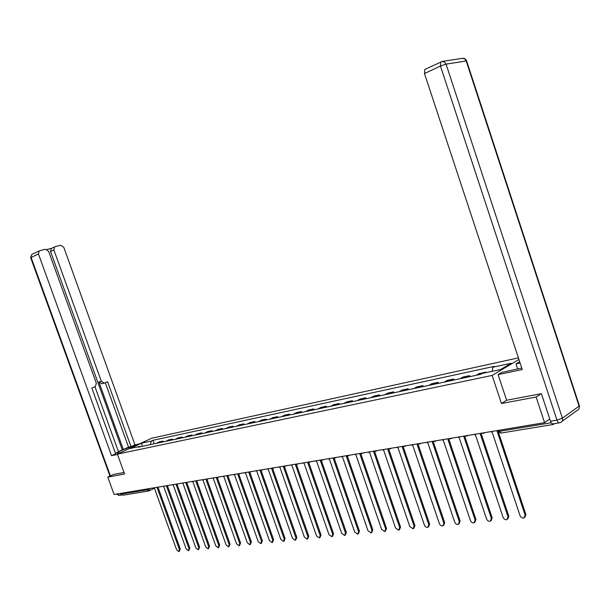 <?xml version="1.0" encoding="UTF-8"?>
<svg xmlns="http://www.w3.org/2000/svg" width="610" height="610" viewBox="0 0 610 610"><rect width="100%" height="100%" fill="white"/><g stroke="black" fill="none" stroke-linecap="round" stroke-linejoin="round"><path stroke-width="0.91" d="M518.409 357.879L151.615 438.254L117.372 454.13L492.125 375.424L501.466 403.507L536.129 397.026L544.585 422.661L114.093 494.474L107.795 477.127L124.562 473.985L117.372 454.13M148.55 491.012L123.029 495.213L121.176 494.108L147.101 489.807L150.731 488.358M120.902 493.337L121.176 494.108M113.254 474.496L107.795 477.127M551.509 423.134L553.278 424.484L554.467 423.645M536.129 397.026L541.047 393.755M549.747 418.994L544.585 422.661M486.056 372.626L485.903 372.153L484.553 372.946M485.903 372.153L478.934 373.648L476.448 375.234M467.046 377.239L469.555 375.646L462.761 377.102L460.245 378.68M469.883 376.637L469.555 375.646M451.087 380.632L453.611 379.054L446.985 380.465L444.454 382.043M453.939 380.022L453.611 379.054M435.525 383.942L438.064 382.371L431.605 383.751L429.051 385.322M438.392 383.332L438.064 382.371M420.336 387.175L422.898 385.611L416.592 386.961L414.022 388.517M423.218 386.557L422.898 385.611M405.52 390.324L408.098 388.776L401.944 390.087L399.359 391.635M408.418 389.706L408.098 388.776M391.056 393.404L393.656 391.856L387.647 393.145L385.047 394.685M393.968 392.787L393.656 391.856M376.942 396.408L379.55 394.868L373.678 396.126L371.063 397.659M379.862 395.783L379.55 394.868M363.148 399.344L365.771 397.812L360.037 399.039L357.414 400.564M366.076 398.719L365.771 397.812M349.675 402.203L352.313 400.686L346.709 401.883L344.07 403.401M352.618 401.578L352.313 400.686M336.514 405.009L339.152 403.5L333.678 404.666L331.032 406.176M339.457 404.377L339.152 403.5M323.643 407.747L326.297 406.245L320.944 407.388L318.29 408.883M326.602 407.114L326.297 406.245M311.069 410.423L313.723 408.929L308.492 410.05L305.831 411.536M314.028 409.79L313.723 408.929M298.763 413.039L301.431 411.552L296.308 412.65L293.639 414.129M301.729 412.406L301.431 411.552M286.731 415.601L289.407 414.121L284.397 415.196L281.721 416.661M289.697 414.968L289.407 414.121M274.957 418.102L277.634 416.638L272.731 417.682L270.055 419.146M277.924 417.469L277.634 416.638M263.436 420.557L266.12 419.1L261.316 420.122L258.64 421.571M266.41 419.924L266.12 419.1M252.159 422.951L254.843 421.502L250.146 422.509L247.462 423.95M255.132 422.318L254.843 421.502M241.118 425.3L243.802 423.866L239.204 424.842L236.512 426.283M244.091 424.667L243.802 423.866M230.305 427.602L232.989 426.169L228.483 427.137L225.799 428.563M233.272 426.969L232.989 426.169M219.714 429.852L222.406 428.433L217.983 429.379L215.299 430.797M222.68 429.226L222.406 428.433M209.337 432.063L212.028 430.652L207.697 431.575L205.006 432.986M212.303 431.43L212.028 430.652M199.165 434.228L201.857 432.818L197.617 433.725L194.925 435.128M202.131 433.596L201.857 432.818M189.199 436.348L191.891 434.953L187.735 435.837L185.043 437.233M192.165 435.715L191.891 434.953M179.431 438.422L182.123 437.034L178.044 437.904L175.352 439.291M182.39 437.797L182.123 437.034M169.854 440.466L172.538 439.086L168.543 439.94L165.851 441.312M172.805 439.833L172.538 439.086M160.46 442.463L163.144 441.091L159.225 441.93L156.534 443.295M163.411 441.831L163.144 441.091M492.232 371.307L492.819 367.228L511.18 363.255L500.619 369.523L482.136 373.465L480.619 374.349L138.203 447.199L139.835 446.436L130.128 448.502L141.634 443.165L151.356 441.068L150.281 444.629M492.819 367.228L494.291 366.366L152.942 440.321L151.356 441.068M518.942 359.481L492.125 375.424M506.605 400.213L501.466 403.507M154.193 443.798L152.942 440.321M140.369 446.733L139.835 446.436M142.252 446.337L141.634 443.165M490.295 431.72L492.125 432.071L520.017 515.587C520.894 517.471 522.198 518.271 523.944 517.981L525.103 515.076L497.127 431.239L497.989 430.95M498.309 431.781L525.881 514.436L524.905 517.272M473.642 434.495L475.426 434.854L503.059 517.272C503.921 519.133 505.194 519.926 506.895 519.651L508.016 516.777L480.306 434.038L481.633 433.245M481.199 433.71L508.809 516.144L507.825 518.957M457.408 437.202L459.147 437.561L486.536 518.919C487.382 520.757 488.625 521.535 490.28 521.275L491.363 518.439L463.905 436.768L465.163 436.036M464.805 436.424L492.163 517.806L491.18 520.604M517.684 369.019L515.999 363.911L519.682 361.73M515.999 363.911L520.109 363.026M559.263 422.852L553.361 423.82C552.225 424.148 551.265 423.271 550.472 421.197L541.405 393.686L506.62 400.251L498.103 374.616L501.893 372.352L521.771 368.051M498.103 374.616L522.267 369.553L424.476 73.535L424.774 69.471L425.376 69.189M120.239 452.803L117.417 453.154C115.328 452.719 129.015 447 134.871 445.834L135.618 445.674M139.583 443.836L134.97 444.827L131.013 446.665L107.612 381.799L104.356 383.088L101.321 381.296L53.878 249.932L50.554 251.48L51.202 248.522L51.797 248.239L47.1 249.467M118.424 451.598L128.565 447.191L131.013 446.665M115.45 453.245L118.508 451.835L94.977 386.786M32.338 254.187L31.766 254.454L30.652 257.702L31.766 254.454L39.741 250.702L45.43 249.215L48.632 251.312L96.334 383.248L95.328 386.641L91.843 388.029L115.641 453.771L111.538 455.67L38.46 253.996L31.102 257.435L110.395 475.876M117.478 454.427L111.538 455.67M134.97 444.827L63.791 247.325L60.664 245.243L55.121 246.692L54.526 246.974L53.878 249.932M39.116 251L38.46 253.996M113.102 474.572L124.013 472.468M119.987 493.49L121.718 494.916M123.357 449.593L98.927 381.997L101.321 381.296M122.252 449.829L50.554 251.48M128.565 447.191L105.294 382.714M104.035 383.179L101.961 383.789L98.927 381.997M441.587 439.841L443.287 440.199L470.424 520.528C471.248 522.335 472.468 523.113 474.077 522.854L475.129 520.055L447.923 439.421L449.112 438.758M448.823 439.063L475.937 519.43L474.954 522.206M426.154 442.418L427.816 442.768L454.709 522.091C455.525 523.876 456.715 524.638 458.278 524.402L459.299 521.634L432.337 442.014L433.405 441.48M433.237 441.64L460.115 521.016L459.132 523.769M411.102 444.926L412.726 445.277L439.375 523.624C440.176 525.378 441.343 526.14 442.868 525.904L443.859 523.174L417.133 444.545L418.201 443.981M418.041 444.156L444.675 522.564L443.691 525.286M396.408 447.382L398.002 447.725L424.407 525.111C425.2 526.842 426.337 527.597 427.824 527.375L428.784 524.676L402.303 447.008L403.309 446.497M403.202 446.611L429.608 524.074L428.647 526.765M382.073 449.768L383.629 450.119L409.806 526.567L413.145 528.809L414.076 526.148L387.83 449.417L388.791 448.952M388.73 449.006L414.907 525.545L413.9 528.252M368.074 452.109L369.591 452.452L395.539 527.993L398.81 530.204L399.71 527.574L373.694 451.766L374.593 451.339L400.549 526.979L399.535 529.686M354.402 454.389L355.889 454.732L381.608 529.381L384.803 531.577L385.68 528.977L359.892 454.061L360.739 453.672M360.815 453.688L386.519 528.382L385.505 531.081M341.043 456.615L342.5 456.959L367.998 530.738L371.124 532.911L371.978 530.342L346.411 456.303L347.212 455.945M347.349 455.967L372.817 529.755L371.795 532.446M327.989 458.789L329.415 459.132L354.692 532.065L357.757 534.215L358.581 531.676L333.243 458.499L333.99 458.171M334.188 458.194L359.427 531.096L358.398 533.78M315.233 460.924L316.628 461.259L341.684 533.361L344.696 535.488L345.489 532.98L320.364 460.634L321.081 460.337M321.325 460.359L346.343 532.408L345.306 535.077M302.758 462.998L304.123 463.333L328.973 534.627L331.916 536.739L332.694 534.253L307.783 462.731L308.454 462.456M308.752 462.471L333.548 533.689L332.503 536.35M290.558 465.033L291.9 465.369L316.537 535.87L319.426 537.959L320.174 535.504L295.476 464.774L296.109 464.523M296.445 464.53L321.028 534.939L319.983 537.585M278.625 467.024L279.937 467.359L304.367 537.082L307.204 539.149L307.928 536.724L283.437 466.78L284.039 466.551M284.412 466.536L308.79 536.167L307.737 538.798M266.951 468.976L268.24 469.303L292.464 538.264L295.248 540.315L295.949 537.921L271.663 468.732L272.228 468.526M272.639 468.503L296.811 537.364L295.758 539.987M255.529 470.882L256.787 471.21L280.813 539.431L283.543 541.459L284.222 539.087L260.142 470.653L260.676 470.455M261.118 470.417L285.083 538.538L284.039 541.146M244.343 472.742L245.578 473.07L269.406 540.567L272.083 542.58L272.746 540.231L248.857 472.529L249.368 472.346M249.833 472.285L273.608 539.69L272.563 542.282M233.394 474.572L234.606 474.9L258.243 541.68L260.866 543.678L261.507 541.352L237.816 474.366L238.296 474.199M238.792 474.115L262.376 540.811L261.324 543.388M222.665 476.357L223.862 476.684L247.302 542.77L249.879 544.745L250.504 542.45L227.004 476.158L227.461 476.006M227.972 475.907L251.366 541.916L250.321 544.478M212.166 478.11L213.332 478.438L236.588 543.838L239.12 545.797L239.722 543.525L216.413 477.92L216.855 477.775M217.381 477.653L240.592 542.991L239.539 545.538M201.872 479.826L203.023 480.146L226.089 544.882L228.575 546.827L229.162 544.577L206.043 479.651L206.462 479.506M206.996 479.368L230.023 544.051L228.986 546.583M191.792 481.511L192.912 481.831L215.795 545.912L218.243 547.833L218.815 545.607L195.871 481.336L196.283 481.206M196.824 481.046L219.676 545.088L218.639 547.597M181.902 483.158L183.008 483.478L205.715 546.911L208.117 548.825L208.666 546.621L185.913 482.998L186.309 482.861M186.858 482.693L209.535 546.102L208.498 548.596M172.211 484.775L173.301 485.095L195.825 547.902L198.189 549.793L198.723 547.612L176.145 484.622L176.534 484.485M177.083 484.302L199.584 547.094L198.555 549.579M162.71 486.361L163.777 486.673L186.126 548.863L188.452 550.746L188.97 548.581L166.568 486.208L166.965 486.078M167.498 485.865L189.832 548.077L188.803 550.54M153.392 487.916L154.444 488.229L176.618 549.816L178.905 551.676L179.409 549.534L157.174 487.771L157.578 487.634M158.882 487.001L158.097 487.405L180.27 549.03L179.241 551.478M149.526 488.557L148.97 490.943L147.101 489.807L146.819 489.014M166.477 440.916L170.472 440.062M175.977 438.887L180.049 438.018M185.661 436.829L189.824 435.944M195.551 434.724L199.79 433.817M205.631 432.574L209.954 431.651M215.917 430.386L220.332 429.44M226.417 428.144L230.923 427.183M237.137 425.864L241.735 424.88M248.079 423.531L252.776 422.532M259.258 421.152L264.054 420.13M270.672 418.719L275.575 417.675M282.331 416.233L287.348 415.166M294.256 413.694L299.38 412.604M306.441 411.102L311.679 409.981M318.9 408.441L324.253 407.305M331.642 405.734L337.116 404.56M344.673 402.951L350.277 401.761M358.017 400.114L363.751 398.887M371.665 397.201L377.537 395.951M385.642 394.228L391.65 392.947M399.954 391.178L406.108 389.866M414.609 388.059L420.923 386.709M429.638 384.857L436.104 383.476M445.033 381.578L451.667 380.16M460.817 378.215L467.618 376.767M477.012 374.761L481.58 373.793M157.159 442.898L161.078 442.067M484.675 432.658L483.753 433.298L481.519 433.184M468.083 435.426L467.184 436.058L464.98 435.944M451.911 438.125L451.034 438.742L448.861 438.628M436.142 440.755L435.288 441.365L433.146 441.251M420.77 443.317L419.932 443.92L417.82 443.805M405.772 445.818L404.949 446.413L402.867 446.299M391.132 448.258L390.331 448.846L388.273 448.739M376.85 450.645L376.065 451.225L374.037 451.11M362.904 452.971L362.142 453.543L360.129 453.428M349.278 455.243L348.531 455.807L346.549 455.693M335.973 457.462L335.241 458.018L333.281 457.912M322.972 459.627L322.255 460.176L320.319 460.07M310.261 461.747L309.56 462.288L307.646 462.189M297.832 463.821L297.154 464.355L295.255 464.256M285.678 465.849L285.015 466.375L283.139 466.276M273.791 467.832L273.143 468.35L271.282 468.251M262.163 469.769L261.53 470.287L259.685 470.188M250.786 471.667L250.161 472.178L248.339 472.079M239.638 473.528L239.029 474.031L237.229 473.932M228.735 475.35L228.14 475.846L226.348 475.747M218.052 477.127L217.465 477.615L215.696 477.523M207.591 478.873L207.019 479.361L205.257 479.262M197.335 480.588L195.04 480.97M187.293 482.258L185.021 482.64M177.449 483.905L175.2 484.279M167.796 485.514L165.577 485.88M158.333 487.093L156.137 487.459M498.057 431.148L499.293 431.369L551.219 422.753M498.927 430.279L499.293 431.369L501.237 433.039L552.889 424.545M525.103 515.076L525.881 514.436M508.016 516.777L508.809 516.144M491.363 518.439L492.163 517.806M550.472 421.197L556.961 420.115L440.466 66.063L446.062 64.126L562.412 418.185L579.088 406.123L466.192 60.985L446.062 64.126L444.316 61.839L441.754 61.511M441.259 61.694L440.74 61.961L440.466 66.063L424.476 73.535M462.228 58.369L464.477 58.758L466.688 61.191L579.279 405.437L579.088 406.123C579.607 408.25 578.943 409.676 577.106 410.408L562.092 421.335M556.961 420.115C557.754 422.196 558.714 423.081 559.85 422.753L560.422 422.555C562.283 421.823 562.946 420.366 562.412 418.185L556.961 420.115M109.937 476.097L30.668 257.755M121.786 494.977L119.636 495.335L116.99 493.986M475.129 520.055L475.937 519.43M459.299 521.634L460.115 521.016M443.859 523.174L444.675 522.564M428.784 524.676L429.608 524.074M414.076 526.148L414.907 525.545M399.71 527.574L400.549 526.979M385.68 528.977L386.519 528.382M371.978 530.342L372.817 529.755M358.581 531.676L359.427 531.096M345.489 532.98L346.343 532.408M332.694 534.253L333.548 533.689M320.174 535.504L321.028 534.939M307.928 536.724L308.79 536.167M295.949 537.921L296.811 537.364M284.222 539.087L285.083 538.538M272.746 540.231L273.608 539.69M261.507 541.352L262.376 540.811M250.504 542.45L251.366 541.916M239.722 543.525L240.592 542.991M229.162 544.577L230.023 544.051M218.815 545.607L219.676 545.088M208.666 546.621L209.535 546.102M198.723 547.612L199.584 547.094M188.97 548.581L189.832 548.077M179.409 549.534L180.27 549.03M376.69 450.843L377.094 450.599M362.729 453.184L363.171 452.925M349.103 455.472L349.576 455.19M335.782 457.698L336.285 457.408M322.774 459.879L323.308 459.574M310.055 462.006L310.612 461.694M297.627 464.088L298.206 463.76M285.465 466.124L286.075 465.781M273.577 468.114L274.203 467.763M261.942 470.058L262.59 469.7M250.558 471.957L251.221 471.599M239.41 473.825L240.096 473.451M228.506 475.647L229.2 475.274M217.816 477.432L218.532 477.05M207.354 479.178L208.086 478.797M197.106 480.893L197.846 480.497M187.056 482.571L187.811 482.174M177.213 484.21L177.975 483.814M167.559 485.827L168.337 485.423M497.829 430.462L498.134 431.392L500.894 433.108M154.299 488.252L149.458 490.73M424.774 69.471L442.387 61.389L462.578 58.316C464.523 58.217 465.865 59.094 466.612 60.954M579.142 408.41L579.393 405.848M116.495 494.07L119.11 495.434M54.526 246.974L51.202 248.522"/></g></svg>

